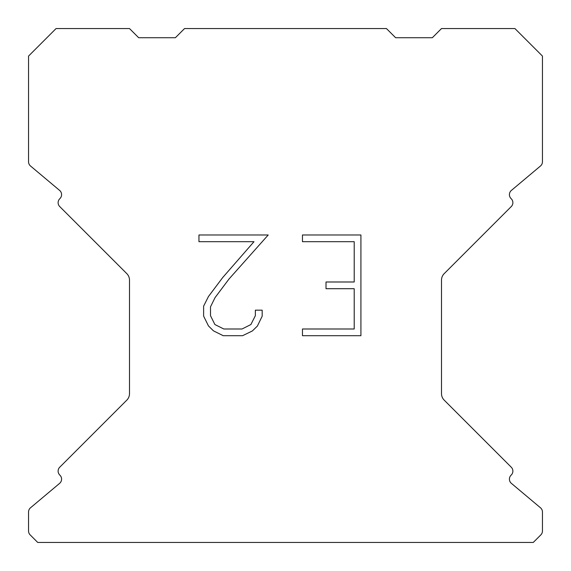 <?xml version="1.0" encoding="UTF-8"?>
<svg xmlns="http://www.w3.org/2000/svg" width="571" height="571" viewBox="0 0 571 571"><rect width="100%" height="100%" fill="white"/><g stroke="black" fill="none" stroke-linecap="round" stroke-linejoin="round"><path stroke-width="0.86" d="M354.206 328.996L354.206 288.705L326.012 288.705L326.012 281.988L354.206 281.988L354.206 241.697L302.466 241.697L302.466 234.981L360.922 234.981L360.922 335.705L302.466 335.705L302.466 328.996L354.206 328.996M262.175 310.167L262.175 316.206L257.385 326.041L252.403 330.93L242.568 335.705L223.225 335.705L213.454 330.852L208.472 325.934L203.619 316.106L203.619 306.135L208.472 296.499L222.697 277.549L253.981 241.697L198.958 241.697L198.958 234.981L268.206 234.981L228.992 279.033L215.024 297.655L210.499 306.841L210.499 315.684L214.896 324.542L223.811 328.996L242.047 328.996L250.897 324.528L255.358 315.684L255.358 310.167L262.175 310.167M386.446 28.55L184.554 28.55L175.376 37.729L138.674 37.729L129.496 28.55L56.079 28.55L28.55 56.079L28.55 161.779A5.503 5.503 0 0 0 30.52 165.997L59.62 190.421A5.503 5.503 0 0 1 59.976 198.53L59.734 198.779A5.503 5.503 0 0 0 59.734 206.566L126.805 273.637A9.179 9.179 0 0 1 129.496 280.125L129.496 393.655A9.179 9.179 0 0 1 126.805 400.143L59.734 467.214A5.503 5.503 0 0 0 59.734 475.001L59.976 475.25A5.503 5.503 0 0 1 59.62 483.359L30.52 507.783A5.503 5.503 0 0 0 28.55 512.001L28.55 530.994A5.503 5.503 0 0 0 30.163 534.884L37.729 542.45L533.271 542.45L540.837 534.884A5.503 5.503 0 0 0 542.45 530.994L542.45 512.001A5.503 5.503 0 0 0 540.48 507.783L511.38 483.359A5.503 5.503 0 0 1 511.024 475.25L511.266 475.001A5.503 5.503 0 0 0 511.266 467.214L444.195 400.143A9.179 9.179 0 0 1 441.504 393.655L441.504 280.125A9.179 9.179 0 0 1 444.195 273.637L511.266 206.566A5.503 5.503 0 0 0 511.266 198.779L511.024 198.53A5.503 5.503 0 0 1 511.38 190.421L540.48 165.997A5.503 5.503 0 0 0 542.45 161.779L542.45 56.079L514.921 28.55L441.504 28.55L432.326 37.729L395.624 37.729L386.446 28.55"/></g></svg>
